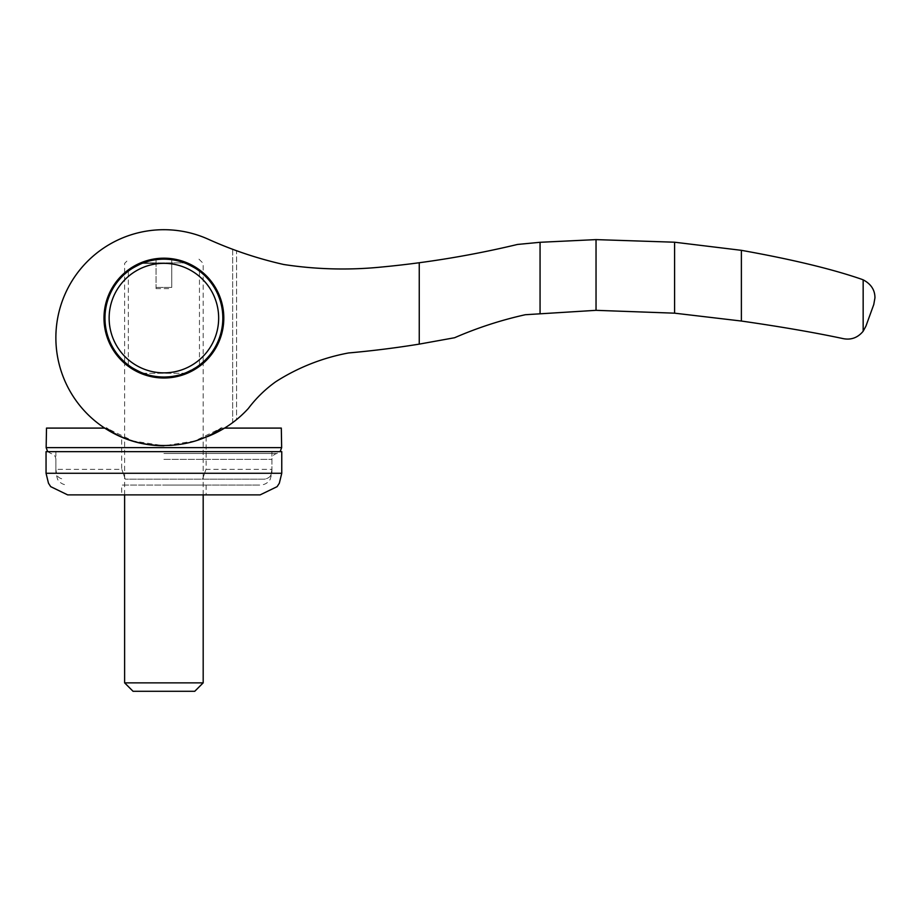 <?xml version="1.0" encoding="UTF-8"?>
<svg xmlns="http://www.w3.org/2000/svg" width="921" height="921" viewBox="0 0 921 921"><rect width="100%" height="100%" fill="white"/><g stroke="black" fill="none" stroke-linecap="round" stroke-linejoin="round"><path stroke-width="0.69" stroke-dasharray="4.61 3.45" d="M863.161 279.834L863.161 331.238L865.913 326.161L873.764 304.552L874.95 297.84C874.95 289.977 871.013 283.979 863.161 279.834L861.296 279.132C831.605 268.92 791.634 259.319 741.382 250.328L741.382 321.038L674.598 313.175L596.037 310.331L525.315 314.729C501.093 320.105 477.515 327.772 454.606 337.731L419.251 344.12L419.251 262.738C452.384 258.306 485.125 252.204 517.464 244.456L540.063 242.292L540.063 313.267M741.382 321.038C781.445 326.817 815.488 332.7 843.521 338.698C851.292 340.114 857.842 337.627 863.161 331.238M419.251 262.738A976.214 976.214 0 0 1 381.927 266.998A388.915 388.915 0 0 1 283.726 264.5A392.841 392.841 0 0 1 209.079 239.598A108.033 108.033 0 0 0 55.882 336.66A108.033 108.033 0 0 0 207.121 436.75A108.033 108.033 0 0 1 55.882 336.66A108.033 108.033 0 0 1 209.079 239.598A392.841 392.841 0 0 0 232.656 249.292L236.582 250.731L236.582 419.585L232.656 422.635L236.582 419.585L236.582 250.731L232.656 249.292L232.656 422.635A110.002 110.002 0 0 1 207.121 436.75A108.033 108.033 0 0 1 163.95 445.764M741.382 250.328L674.598 242.211L674.598 313.175M674.598 242.211L596.037 239.61L596.037 310.331M596.037 239.61L540.063 242.292M232.656 249.292L232.656 422.635A110.002 110.002 0 0 1 207.121 436.75A110.002 110.002 0 0 0 248.359 408.452A125.705 125.705 0 0 1 275.863 381.662A204.278 204.278 0 0 1 348.541 352.962A988.003 988.003 0 0 0 419.251 344.12M207.121 436.75A108.033 108.033 0 0 1 104.683 428.092L106.468 428.092L133.096 441.009L163.903 445.764C186.802 446.098 206.511 436.519 206.131 436.623C206.488 436.531 186.756 446.086 163.95 445.764C141.04 446.109 121.307 436.519 121.676 436.623C121.33 436.531 141.017 446.098 163.903 445.764L194.722 441.009L221.339 428.092L281.308 428.092M223.815 318.09A59.911 59.911 0 0 0 163.903 258.191A59.911 59.911 0 0 0 103.992 318.09A59.911 59.911 0 0 0 163.903 378.001A59.911 59.911 0 0 0 223.815 318.09A59.911 59.911 0 0 0 163.903 258.191A59.911 59.911 0 0 0 103.992 318.09A59.911 59.911 0 0 0 163.903 378.001A59.911 59.911 0 0 0 223.815 318.09M103.992 318.09A59.911 59.911 0 0 1 193.859 266.215A59.911 59.911 0 0 1 193.859 369.977A59.911 59.911 0 0 1 103.992 318.09M143.296 373.293C123.702 363.116 123.702 363.116 143.296 373.293C123.702 363.116 123.702 363.116 143.296 373.293L184.511 373.293L143.296 373.293C152.771 378.036 174.944 378.07 184.511 373.293C204.105 363.116 204.105 363.116 184.511 373.293C204.105 363.116 204.105 363.116 184.511 373.293C175.036 378.036 152.863 378.07 143.296 373.293M143.296 262.888C123.702 273.077 123.702 273.077 143.296 262.888C123.702 273.077 123.702 273.077 143.296 262.888L184.511 262.888C204.105 273.077 204.105 273.077 184.511 262.888C204.105 273.077 204.105 273.077 184.511 262.888L143.296 262.888C152.771 258.145 174.944 258.11 184.511 262.888C175.036 258.145 152.863 258.11 143.296 262.888M104.971 318.09A58.921 58.921 0 0 1 193.364 267.067A58.921 58.921 0 0 1 193.364 369.125A58.921 58.921 0 0 1 104.971 318.09M109.139 318.09A54.765 54.765 0 0 1 191.28 270.67A54.765 54.765 0 0 1 191.28 365.522A54.765 54.765 0 0 1 109.139 318.09M156.052 287.433L171.755 287.433L156.052 287.433L156.052 288.63L156.052 263.383L156.052 287.433M171.755 287.433L171.755 259.169L171.755 287.433M139.497 263.383L156.052 263.383L156.052 259.169L156.052 263.383L142.018 263.383M153.105 259.169L156.052 259.169M171.755 259.169L174.702 259.169M185.789 263.383L188.31 263.383M124.623 682.864L203.184 682.864M124.623 494.876L124.623 363.323M124.623 362.011L124.623 274.17M124.623 272.858L124.623 263.383L128.836 259.169M133.05 691.291L194.745 691.291M206.131 485.056L206.131 494.876L121.676 494.876L121.676 485.056L206.131 485.056L121.676 485.056M163.903 485.056L260.148 485.056L163.903 485.056M46.05 451.658L281.757 451.658M67.659 494.876L260.148 494.876M46.05 473.267L271.292 473.267C272.132 468.052 272.132 468.052 271.292 473.267C272.132 468.052 272.132 468.052 271.292 473.267C271.039 476.295 268.805 478.264 264.615 479.162L125.244 479.162C120.766 466.291 120.766 466.291 125.244 479.162C120.766 466.291 120.766 466.291 125.244 479.162L264.615 479.162C268.805 478.252 271.027 476.295 271.292 473.267L56.515 473.267C56.768 476.295 59.002 478.264 63.192 479.162C59.002 478.252 56.768 476.295 56.515 473.267C55.674 468.052 55.674 468.052 56.515 473.267C55.674 468.052 55.674 468.052 56.515 473.267L281.757 473.267M224.563 428.092L221.339 428.092M46.499 428.092L106.468 428.092M202.551 479.162C207.041 466.291 207.041 466.291 202.551 479.162C207.041 466.291 207.041 466.291 202.551 479.162L264.615 479.162L202.551 479.162M163.903 459.337L271.937 459.337L163.903 459.337M163.903 453.535L276.795 453.535L163.903 453.535M46.154 447.629L281.653 447.629M199.466 365.084L199.466 271.108M128.341 365.084L128.341 271.108M156.052 288.63L171.755 288.63M198.971 259.169L203.184 263.383L203.184 272.858M203.184 494.876L203.184 363.323M203.184 362.011L203.184 274.17M271.937 451.658L271.937 473.267L270.152 479.507C267.769 483.076 264.442 484.918 260.148 485.056M55.87 451.658L55.87 473.267L57.655 479.507C60.038 483.076 63.365 484.918 67.659 485.056M47.65 451.658L51.012 453.535C54.028 454.295 55.651 456.229 55.87 459.337L55.87 469.342L121.676 469.342L121.676 436.623M206.131 436.623L206.131 469.342L271.937 469.342L271.937 459.337C272.156 456.229 273.779 454.295 276.795 453.535L280.157 451.658"/><path stroke-width="1.38" d="M419.251 344.12L419.251 262.738C452.384 258.306 485.125 252.204 517.464 244.456L540.063 242.292L596.037 239.61L674.598 242.211L741.382 250.328C791.461 259.273 831.433 268.874 861.296 279.132L863.161 279.834C871.013 283.979 874.95 289.988 874.95 297.84L873.764 304.552L865.913 326.161L863.161 331.238C857.877 337.616 851.326 340.102 843.521 338.698C815.281 332.665 781.227 326.771 741.382 321.038L674.598 313.175L596.037 310.331L525.315 314.729C501.093 320.105 477.515 327.772 454.606 337.731L419.251 344.12A988.003 988.003 0 0 1 348.541 352.962A204.278 204.278 0 0 0 275.863 381.662A125.705 125.705 0 0 0 248.359 408.452A110.002 110.002 0 0 1 207.121 436.75M863.161 279.834L863.161 331.238M540.063 242.292L540.063 313.267M419.251 262.738A976.214 976.214 0 0 1 381.927 266.998A388.915 388.915 0 0 1 283.726 264.5A392.841 392.841 0 0 1 209.079 239.598A108.033 108.033 0 0 0 58.368 314.637A108.033 108.033 0 0 0 163.95 445.764M232.656 249.292A392.841 392.841 0 0 1 209.079 239.598A108.033 108.033 0 0 0 69.397 285.395A108.033 108.033 0 0 0 104.683 428.092L46.499 428.092L46.154 447.629L47.65 451.658M103.992 318.09A59.911 59.911 0 0 1 193.859 266.215A59.911 59.911 0 0 1 193.859 369.977A59.911 59.911 0 0 1 103.992 318.09M596.037 239.61L596.037 310.331M674.598 242.211L674.598 313.175M741.382 250.328L741.382 321.038M104.971 318.09A58.921 58.921 0 0 1 193.364 267.067A58.921 58.921 0 0 1 193.364 369.125A58.921 58.921 0 0 1 104.971 318.09M109.139 318.09A54.765 54.765 0 0 1 191.28 270.67A54.765 54.765 0 0 1 191.28 365.522A54.765 54.765 0 0 1 109.139 318.09M174.702 259.169L171.755 259.699M153.105 259.169L156.052 259.699M142.018 263.383L139.497 263.383M188.31 263.383L185.789 263.383M124.623 682.864L133.05 691.291L194.745 691.291L203.184 682.864L124.623 682.864L124.623 494.876M124.623 363.323L124.623 362.011M124.623 274.17L124.623 272.858M121.676 494.876L206.131 494.876M281.757 473.267L281.757 451.658L46.05 451.658L46.05 473.267L48.479 483.226L50.69 486.645L67.659 494.876L260.148 494.876L277.117 486.645L279.328 483.226L281.757 473.267L46.05 473.267M106.468 428.092C137.264 451.244 190.29 451.394 221.339 428.092M46.154 447.629L281.653 447.629L281.308 428.092L224.563 428.092M203.184 682.864L203.184 494.876M203.184 363.323L203.184 362.011M203.184 274.17L203.184 272.858M281.653 447.629L280.157 451.658"/></g></svg>
